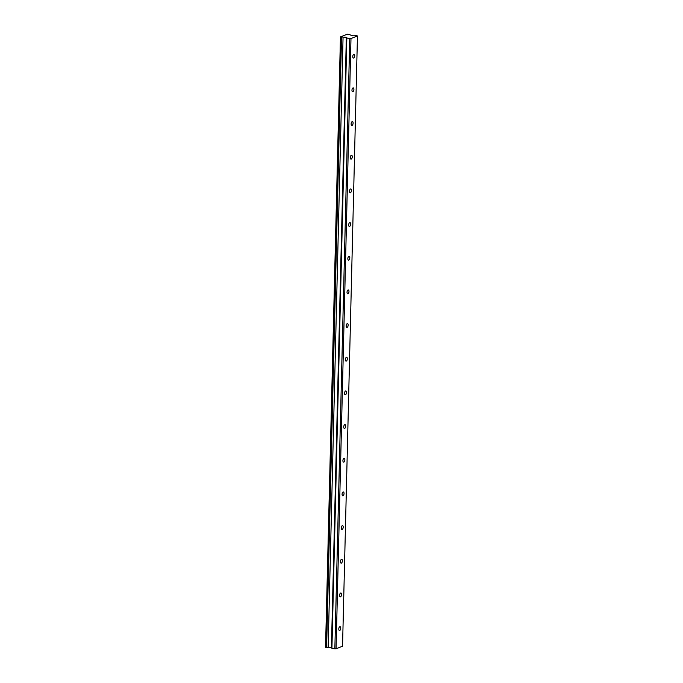 <?xml version="1.0" encoding="UTF-8"?>
<svg xmlns="http://www.w3.org/2000/svg" width="683" height="683" viewBox="0 0 683 683"><rect width="100%" height="100%" fill="white"/><g stroke="black" fill="none" stroke-linecap="round" stroke-linejoin="round"><path stroke-width="1.02" d="M354.733 55.784A1.955 0.939 99.3 0 0 354.067 54.247A1.955 0.939 99.3 0 0 352.778 56.561A1.955 0.939 99.3 0 0 353.444 58.098A1.955 0.939 99.3 0 0 354.733 55.784M340.74 628.181A1.955 0.939 99.3 0 0 340.083 626.635A1.955 0.939 99.3 0 0 338.794 628.958A1.955 0.939 99.3 0 0 339.451 630.494A1.955 0.939 99.3 0 0 340.74 628.181M341.568 594.509A1.955 0.939 99.3 0 0 340.902 592.972A1.955 0.939 99.3 0 0 339.613 595.286A1.955 0.939 99.3 0 0 340.279 596.822A1.955 0.939 99.3 0 0 341.568 594.509M342.388 560.837A1.955 0.939 99.3 0 0 341.731 559.3A1.955 0.939 99.3 0 0 340.441 561.614A1.955 0.939 99.3 0 0 341.099 563.151A1.955 0.939 99.3 0 0 342.388 560.837M343.207 527.165A1.955 0.939 99.3 0 0 342.55 525.628A1.955 0.939 99.3 0 0 341.261 527.942A1.955 0.939 99.3 0 0 341.918 529.487A1.955 0.939 99.3 0 0 343.207 527.165M344.036 493.493A1.955 0.939 99.3 0 0 343.37 491.956A1.955 0.939 99.3 0 0 342.081 494.279A1.955 0.939 99.3 0 0 342.746 495.815A1.955 0.939 99.3 0 0 344.036 493.493M344.855 459.83A1.955 0.939 99.3 0 0 344.198 458.284A1.955 0.939 99.3 0 0 342.909 460.607A1.955 0.939 99.3 0 0 343.566 462.143A1.955 0.939 99.3 0 0 344.855 459.83M345.683 426.158A1.955 0.939 99.3 0 0 345.017 424.621A1.955 0.939 99.3 0 0 343.728 426.935A1.955 0.939 99.3 0 0 344.394 428.472A1.955 0.939 99.3 0 0 345.683 426.158M346.503 392.486A1.955 0.939 99.3 0 0 345.846 390.949A1.955 0.939 99.3 0 0 344.556 393.263A1.955 0.939 99.3 0 0 345.214 394.8A1.955 0.939 99.3 0 0 346.503 392.486M347.323 358.814A1.955 0.939 99.3 0 0 346.665 357.277A1.955 0.939 99.3 0 0 345.376 359.591A1.955 0.939 99.3 0 0 346.033 361.128A1.955 0.939 99.3 0 0 347.323 358.814M348.151 325.142A1.955 0.939 99.3 0 0 347.485 323.605A1.955 0.939 99.3 0 0 346.196 325.919A1.955 0.939 99.3 0 0 346.862 327.464A1.955 0.939 99.3 0 0 348.151 325.142M348.97 291.479A1.955 0.939 99.3 0 0 348.313 289.934A1.955 0.939 99.3 0 0 347.024 292.256A1.955 0.939 99.3 0 0 347.681 293.792A1.955 0.939 99.3 0 0 348.97 291.479M349.79 257.807A1.955 0.939 99.3 0 0 349.133 256.27A1.955 0.939 99.3 0 0 347.843 258.584A1.955 0.939 99.3 0 0 348.501 260.121A1.955 0.939 99.3 0 0 349.79 257.807M350.618 224.135A1.955 0.939 99.3 0 0 349.952 222.598A1.955 0.939 99.3 0 0 348.663 224.912A1.955 0.939 99.3 0 0 349.329 226.449A1.955 0.939 99.3 0 0 350.618 224.135M351.438 190.463A1.955 0.939 99.3 0 0 350.78 188.926A1.955 0.939 99.3 0 0 349.491 191.24A1.955 0.939 99.3 0 0 350.148 192.777A1.955 0.939 99.3 0 0 351.438 190.463M352.266 156.791A1.955 0.939 99.3 0 0 351.6 155.254A1.955 0.939 99.3 0 0 350.311 157.568A1.955 0.939 99.3 0 0 350.977 159.113A1.955 0.939 99.3 0 0 352.266 156.791M353.085 123.128A1.955 0.939 99.3 0 0 352.428 121.583A1.955 0.939 99.3 0 0 351.139 123.905A1.955 0.939 99.3 0 0 351.796 125.441A1.955 0.939 99.3 0 0 353.085 123.128M353.905 89.456A1.955 0.939 99.3 0 0 353.248 87.911A1.955 0.939 99.3 0 0 351.958 90.233A1.955 0.939 99.3 0 0 352.616 91.77A1.955 0.939 99.3 0 0 353.905 89.456M350.985 38.53L357.457 35.943L342.542 646.212L336.07 648.799L350.985 38.53L346.836 38.103L346.341 37.317L340.458 36.916L347.297 34.184L348.893 34.415M348.902 34.295L351.395 35.431L354.195 35.157L357.457 35.943M336.07 648.799L334.849 648.85L349.764 38.581M334.849 648.85L331.921 648.372L331.426 647.586L325.543 647.185L340.458 36.916M325.731 647.364L340.646 37.087M341.534 37.232L326.619 647.51M343.062 37.241L328.147 647.518M346.341 37.317L331.426 647.586M346.836 38.103L331.921 648.372M331.912 647.706L346.827 37.437"/></g></svg>
